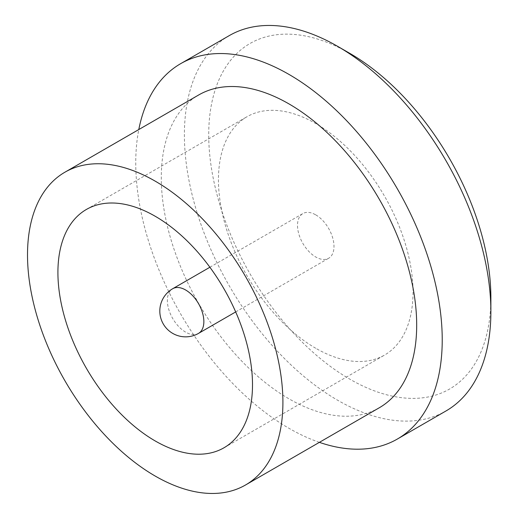 <?xml version="1.0" encoding="UTF-8"?>
<svg xmlns="http://www.w3.org/2000/svg" width="519" height="519" viewBox="0 0 519 519"><rect width="100%" height="100%" fill="white"/><g stroke="black" fill="none" stroke-linecap="round" stroke-linejoin="round"><path stroke-width="0.39" stroke-dasharray="2.6 1.95" d="M490.877 297.711A199.51 115.192 60 0 1 349.8 379.162A199.51 115.192 60 0 1 208.722 134.81A199.51 115.192 60 0 1 349.8 53.36M229.281 35.603A216.715 125.118 -120 0 0 196.059 209.261A216.715 125.118 -120 0 0 337.635 400.227A216.715 125.118 -120 0 0 445.99 410.964M315.747 214.86A25.801 14.895 60 0 1 332.601 237.592A25.801 14.895 60 0 1 328.644 258.267A25.801 14.895 60 0 1 315.747 256.989A25.801 14.895 60 0 1 298.892 234.251A25.801 14.895 60 0 1 302.843 213.581A25.801 14.895 60 0 1 315.747 214.86M315.747 348.268A137.593 79.439 60 0 1 225.856 227.017A137.593 79.439 60 0 1 246.947 116.762A137.593 79.439 60 0 1 315.747 123.574A137.593 79.439 60 0 1 405.631 244.825A137.593 79.439 60 0 1 384.54 355.08A137.593 79.439 60 0 1 315.747 348.268M379.285 407.765A180.593 104.267 60 0 1 288.992 398.826A180.593 104.267 60 0 1 171.011 239.681A180.593 104.267 60 0 1 198.693 94.971M319.386 442.35A216.715 125.118 60 0 1 288.992 428.311A216.715 125.118 60 0 1 138.794 129.549M198.511 333.393A25.801 14.895 60 0 1 185.614 332.115A25.801 14.895 60 0 1 167.371 300.52A25.801 14.895 60 0 1 172.717 288.707M235.684 311.932L328.644 258.267M86.413 209.442L246.947 116.762M224.007 447.767L384.54 355.08M209.89 267.246L302.843 213.581"/><path stroke-width="0.78" d="M349.8 53.36L337.635 46.34L349.8 53.36A199.51 115.192 60 0 1 490.877 297.711L490.877 311.757A216.715 125.118 -120 0 0 337.635 46.34L337.635 46.34A216.715 125.118 -120 0 0 229.281 35.603L180.631 63.688A216.715 125.118 60 0 1 288.992 74.425A216.715 125.118 60 0 1 430.562 265.391A216.715 125.118 60 0 1 397.346 439.048A216.715 125.118 60 0 1 319.386 442.35M397.346 439.048L445.99 410.964A216.715 125.118 -120 0 0 490.877 311.757M155.207 440.955A137.593 79.439 60 0 1 65.323 319.704A137.593 79.439 60 0 1 86.413 209.442A137.593 79.439 60 0 1 155.207 216.261A137.593 79.439 60 0 1 245.098 337.512A137.593 79.439 60 0 1 224.007 447.767A137.593 79.439 60 0 1 155.207 440.955M155.207 181.15A180.593 104.267 60 0 1 273.189 340.295A180.593 104.267 60 0 1 245.506 485.006A180.593 104.267 60 0 1 155.207 476.059A180.593 104.267 60 0 1 37.232 316.921A180.593 104.267 60 0 1 64.914 172.204A180.593 104.267 60 0 1 155.207 181.15M64.914 172.204L198.693 94.971A180.593 104.267 60 0 1 288.992 103.917A180.593 104.267 60 0 1 406.967 263.055A180.593 104.267 60 0 1 379.285 407.765L245.506 485.006M138.794 129.549A216.715 125.118 60 0 1 180.631 63.688M209.89 267.246L172.717 288.707A25.801 14.895 60 0 1 185.614 289.985A25.801 14.895 60 0 1 203.857 321.585A25.801 14.895 60 0 1 198.511 333.393L235.684 311.932M172.717 288.707A25.801 25.801 0 0 0 159.813 311.05A25.801 25.801 0 0 0 198.511 333.393"/></g></svg>
